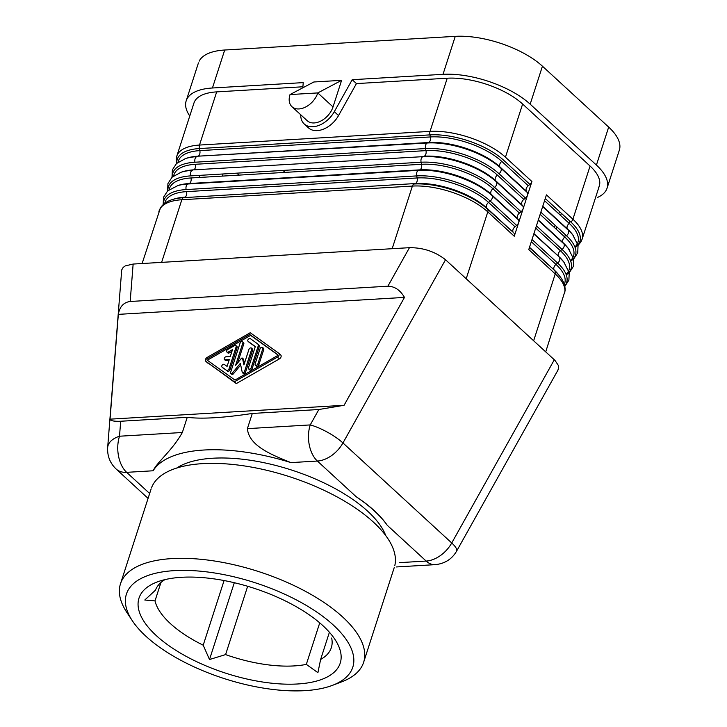 <?xml version="1.0" encoding="UTF-8"?>
<svg xmlns="http://www.w3.org/2000/svg" width="727" height="727" viewBox="0 0 727 727"><rect width="100%" height="100%" fill="white"/><g stroke="black" fill="none" stroke-linecap="round" stroke-linejoin="round"><path stroke-width="1.09" d="M118.337 314.364L404.476 297.407L344.08 405.293L110.041 419.161L118.337 314.364C119.673 306.667 123.617 302.368 130.178 301.478L133.141 264.055L409.455 247.68C423.141 247.598 435.164 251.624 445.524 259.739L555.001 360.41L558.454 365.581L558.627 368.507L557.645 370.534M205.905 361.364L236.311 383.592L279.368 358.902A2.644 1.763 -47.4 0 0 280.749 355.04L278.814 353.267A2.644 1.763 -47.4 0 0 278.705 353.177L250.233 332.73L207.177 357.411A2.644 1.763 -47.4 0 0 205.796 361.274A2.644 1.763 -47.4 0 0 205.905 361.364L234.376 381.811L277.432 357.121A2.644 1.763 -47.4 0 0 278.814 353.267M258.085 346.37A3.526 2.345 -47.4 0 0 257.694 343.935A3.526 2.345 -47.4 0 0 257.549 343.816L250.361 338.655A1.763 1.172 -47.4 0 0 248.325 339.273A1.763 1.172 -47.4 0 0 248.052 341.308A1.763 1.172 -47.4 0 0 248.125 341.372L255.313 346.534L248.461 367.735A1.763 1.172 -47.4 0 0 248.661 368.952A1.763 1.172 -47.4 0 0 250.061 368.952A1.763 1.172 -47.4 0 0 251.242 367.571L258.085 346.37L259.057 347.252A3.526 2.345 -47.4 0 0 258.685 344.852A3.526 2.345 -47.4 0 0 258.512 344.707M308.584 127.961A22.028 14.685 -47.4 0 0 338.546 115.557L356.439 83.596L352.213 79.706L443.007 74.327A65.194 27.599 17.9 0 1 530.174 104.179L596.413 165.074A65.194 27.599 17.9 0 1 607.481 186.439A65.194 27.599 17.9 0 1 597.276 197.562M199.153 61.159A65.194 27.599 -162.1 0 1 224.707 50.018L455.266 36.35A65.194 27.599 17.9 0 1 542.442 66.202L608.681 127.098A65.194 27.599 17.9 0 1 619.331 150.207M531.928 181.541A4.407 2.935 132.6 0 1 529.91 184.394L503.438 160.058A54.979 23.273 17.9 0 0 429.939 134.886L199.371 148.553L199.834 150.616L430.393 136.949L429.939 134.886A4.407 2.699 -93.4 0 1 430.057 131.387A56.388 23.873 -162.1 0 1 505.447 157.205L531.928 181.541L523.095 208.885A4.407 2.935 132.6 0 1 521.077 211.739L519.423 213.075A4.407 2.935 132.6 0 0 517.624 218.645L518.46 219.845A4.407 2.935 132.6 0 1 518.678 222.562A4.407 2.935 132.6 0 1 516.661 225.415L515.007 226.751L488.535 202.415L490.189 201.07L516.661 225.415M282.967 170.418L285.102 172.381M225.443 360.474A1.763 1.172 -47.4 0 0 226.115 360.665L229.005 360.492M226.124 356.739A1.763 1.172 -47.4 0 0 224.461 357.884A1.763 1.172 -47.4 0 0 224.443 359.556A1.763 1.172 -47.4 0 0 225.143 359.774L229.314 359.529L227.088 366.417L224.325 364.436A1.763 1.172 -47.4 0 0 222.289 365.054A1.763 1.172 -47.4 0 0 222.017 367.099A1.763 1.172 -47.4 0 0 222.08 367.153L226.506 370.325A1.763 1.172 -47.4 0 0 229.014 368.889L236.148 346.806A1.763 1.172 -47.4 0 0 235.957 345.598A1.763 1.172 -47.4 0 0 234.494 345.616L227.805 349.451A1.763 1.172 -47.4 0 0 226.869 352.013A1.763 1.172 -47.4 0 0 228.342 351.995L232.522 349.596L230.295 356.494L226.124 356.739M110.041 419.161C110.313 420.779 113.857 421.469 120.691 421.251L187.248 417.307C201.688 419.152 223.371 417.871 252.296 413.454L247.389 428.639C248.997 446.342 272.734 455.138 290.909 462.608A132.16 55.943 -162.1 0 0 153.106 470.778C157.177 461.981 171.981 450.904 182.341 432.501L119.51 436.218A26.436 15.003 -175.5 0 0 107.669 447.468C107.205 455.993 110.022 463.172 116.129 469.015A26.436 17.621 -47.4 0 0 126.652 472.341L149.653 493.488M187.248 417.307L182.341 432.501M529.91 184.394L528.256 185.73A4.407 2.935 132.6 0 0 526.457 191.301L527.293 192.491A4.407 2.935 132.6 0 1 527.511 195.218A4.407 2.935 132.6 0 1 525.494 198.071L523.84 199.407L497.368 175.071A53.389 22.601 17.9 0 0 425.977 150.625A4.407 2.699 -93.4 0 1 424.177 156.196A53.389 22.601 17.9 0 1 495.569 180.641L496.405 181.832A4.407 2.935 132.6 0 1 494.605 187.402L492.951 188.738A53.389 22.601 17.9 0 0 421.56 164.293L421.106 162.23A54.979 23.273 17.9 0 1 494.605 187.402L521.077 211.739M302.823 87.803L303.232 82.614L212.438 87.994A65.194 27.599 -162.1 0 0 186.185 100.826A65.194 27.599 -162.1 0 0 189.765 115.984M344.08 405.293L318.853 409.51L310.229 424.922A26.436 6.607 29.2 0 1 342.953 442.961L445.524 259.739M404.476 297.407C400.168 290.037 394.634 286.311 387.882 286.211L409.455 247.68M257.931 363.736L262.792 348.669A1.763 1.172 -47.4 0 0 262.601 347.451A1.763 1.172 -47.4 0 0 261.193 347.442A1.763 1.172 -47.4 0 0 260.021 348.833L255.15 363.9A1.763 1.172 -47.4 0 0 255.35 365.118A1.763 1.172 -47.4 0 0 256.749 365.127A1.763 1.172 -47.4 0 0 257.931 363.736L258.894 364.627L263.765 349.551A1.763 1.172 -47.4 0 0 263.574 348.351M514.044 233.512A4.407 2.935 132.6 0 1 514.262 236.23L487.79 211.893A4.407 2.935 -47.4 0 0 487.572 209.176L513.207 232.322A4.407 2.935 132.6 0 1 515.007 226.751M232.467 372.887L240.346 363.346L242.236 372.315A1.399 0.936 -47.4 0 0 242.436 372.678A1.399 0.936 -47.4 0 0 243.554 372.687A1.399 0.936 -47.4 0 0 244.49 371.588L251.678 349.323A1.763 1.172 -47.4 0 0 251.497 348.115A1.763 1.172 -47.4 0 0 250.088 348.097A1.763 1.172 -47.4 0 0 248.907 349.496L243.918 364.918L242.536 358.375A0.881 0.591 -47.4 0 0 241.337 358.447L235.584 365.408L242.836 342.971A1.763 1.172 -47.4 0 0 242.645 341.763A1.763 1.172 -47.4 0 0 241.246 341.745A1.763 1.172 -47.4 0 0 240.055 343.135L230.604 372.406A1.399 0.936 -47.4 0 0 230.759 373.378A1.399 0.936 -47.4 0 0 232.467 372.887L233.44 373.778L240.692 364.99M242.536 358.375L243.509 359.265A0.881 0.591 -47.4 0 0 243.136 358.92M206.986 359.974A0.881 0.591 -47.4 0 1 207.449 358.693L249.661 334.484L250.633 335.374L208.413 359.583A0.881 0.591 -47.4 0 0 207.813 360.574M297.634 683.98A105.724 44.756 -162.1 0 0 335.774 640.696A105.724 44.756 -162.1 0 0 181.586 577.293A105.724 44.756 -162.1 0 0 158.813 581.382A105.724 44.756 -162.1 0 0 166.292 643.804A105.724 44.756 -162.1 0 0 297.634 683.98M329.413 632.254L320.625 659.444A92.511 39.158 -162.1 0 0 330.939 648.748A92.511 39.158 -162.1 0 0 331.666 638.042M320.625 659.444L317.908 672.666L306.321 664.387A92.511 39.158 -162.1 0 1 294.053 665.923A92.511 39.158 -162.1 0 1 225.588 654.6L209.503 659.525L234.303 582.727M247.653 586.28L225.588 654.6M243.209 373.196A1.399 0.936 -47.4 0 0 243.409 373.569A1.399 0.936 -47.4 0 0 244.517 373.578A1.399 0.936 -47.4 0 0 245.462 372.469L252.651 350.214A1.763 1.172 -47.4 0 0 252.469 349.015L251.487 348.115M226.879 352.022L227.842 352.913A1.763 1.172 -47.4 0 0 229.305 352.886L231.949 351.368M207.022 360.01L234.948 380.057L277.16 355.848A0.881 0.591 -47.4 0 0 277.623 354.567M121.809 269.744L123.145 267.436L125.308 265.882L133.141 264.055M176.425 163.602L176.17 159.24L176.788 156.169L193.964 102.998A56.388 23.873 17.9 0 1 216.673 91.884L302.905 86.777M255.35 365.118L256.313 365.999A1.763 1.172 -47.4 0 0 257.721 366.008A1.763 1.172 -47.4 0 0 258.894 364.627M252.296 413.454L318.853 409.51M243.509 359.265L244.39 363.464M356.439 83.596L447.232 78.216A56.388 23.873 -162.1 0 1 522.622 104.034L590.079 166.047A56.388 23.873 -162.1 0 1 598.675 187.493M248.952 342.126A1.763 1.172 -47.4 0 0 249.025 342.208A1.763 1.172 -47.4 0 0 249.088 342.253L255.259 346.688M236.902 173.153L239.038 175.116M223.035 173.971L222.344 176.107M290.018 94.565L313.837 81.987L341.608 80.334L317.79 92.92L290.018 94.565A17.621 11.741 132.6 0 0 292.045 106.778A17.621 11.741 132.6 0 0 306.067 106.787A17.621 11.741 132.6 0 0 317.79 92.92L333.021 106.924A17.621 11.741 132.6 0 1 321.279 120.8A17.621 11.741 132.6 0 1 307.248 120.755M300.724 114.757A22.028 14.685 -47.4 0 0 304.231 123.963A22.028 14.685 -47.4 0 0 334.32 111.667L352.213 79.706M341.608 80.334L333.021 106.924M234.376 381.811L236.311 383.592M249.661 334.484L277.587 354.531M277.759 354.849L250.633 335.374M523.84 199.407A4.407 2.935 132.6 0 0 522.041 204.978L522.877 206.168A4.407 2.935 132.6 0 1 523.095 208.885L514.262 236.23M226.506 370.325L223.053 368.035A1.763 1.172 -47.4 0 1 222.989 367.98A1.763 1.172 -47.4 0 1 222.916 367.907M231.695 374.232A1.399 0.936 -47.4 0 0 233.44 373.778M164.938 579.628A92.511 39.158 -162.1 0 0 155.487 590.151L144.782 600.02L155.005 600.893A92.511 39.158 -162.1 0 0 203.206 645.203L224.089 580.546M387.255 525.294A124.226 52.589 -162.1 0 0 356.275 496.814C370.079 505.901 380.403 515.398 387.255 525.294L426.167 561.062L399.705 562.625M176.688 468.061A115.893 49.054 17.9 0 1 212.811 458.228A115.893 49.054 17.9 0 1 385.746 535.581M120.691 421.251L119.51 436.218A26.436 16.221 86.6 0 0 126.652 472.341L153.106 470.778M160.949 582.491L155.005 600.893M560.063 276.623A54.979 23.273 -162.1 0 0 555.028 271.189A4.407 2.935 132.6 0 1 555.237 273.906L528.765 249.57L533.182 235.893L546.431 194.881L572.903 219.218L590.079 166.047M387.882 286.211L130.178 301.478M249.634 369.843A1.763 1.172 -47.4 0 0 251.033 369.843A1.763 1.172 -47.4 0 0 252.205 368.462L259.057 347.252M319.735 622.866L306.321 664.387M394.825 565.47A127.752 54.08 -162.1 0 0 373.424 522.131A127.752 54.08 -162.1 0 0 245.581 466.116A127.752 54.08 -162.1 0 0 151.634 487.499M242.836 342.971L243.799 343.862A1.763 1.172 -47.4 0 0 243.618 342.653M236.148 346.806L237.111 347.697L229.986 369.779A1.763 1.172 -47.4 0 1 227.478 371.215M339.145 682.744A127.752 54.08 -162.1 0 0 363.627 662.306A127.752 54.08 -162.1 0 0 342.753 617.078A127.752 54.08 -162.1 0 0 171.954 558.59A127.752 54.08 -162.1 0 0 121.364 581.5A127.752 54.08 -162.1 0 0 127.161 612.906M174.335 570.631A118.946 50.354 -162.1 0 0 132.305 620.704A118.946 50.354 -162.1 0 0 304.886 690.65A118.946 50.354 -162.1 0 0 332.484 685.334A118.946 50.354 -162.1 0 0 320.925 614.978A118.946 50.354 -162.1 0 0 174.335 570.631M471.151 525.167L558.118 369.825M243.799 343.862L237.647 362.909M237.111 347.697A1.763 1.172 -47.4 0 0 236.975 346.543M209.503 659.525L203.206 645.203M167.91 190.138A54.979 23.273 -162.1 0 1 190.538 175.898L421.106 162.23A4.407 2.699 -93.4 0 1 422.905 156.659L193.618 169.854A4.407 2.699 -93.4 0 0 195.418 164.284L425.977 150.625L425.522 148.562L194.954 162.221A4.407 2.699 -93.4 0 1 196.753 156.65A54.979 23.273 -162.1 0 0 185.358 158.631L176.479 163.548L172.354 169.9L172.008 177.279M525.494 198.071L499.022 173.726A54.979 23.273 17.9 0 0 425.522 148.562A4.407 2.699 -93.4 0 1 427.322 142.992L198.035 156.187A53.389 22.601 -162.1 0 0 186.966 158.104L185.358 158.631M542.442 66.202L530.174 104.179M455.266 36.35L443.007 74.327M518.46 219.845L491.988 195.499A4.407 2.935 132.6 0 1 490.189 201.07A54.979 23.273 17.9 0 0 416.689 175.907A4.407 2.699 -93.4 0 1 418.488 170.336L187.929 183.995A54.979 23.273 -162.1 0 0 177.461 185.685M277.432 357.121L279.368 358.902M278.914 353.367L280.64 354.958M570.459 260.602A53.389 22.601 -162.1 0 0 564.815 237.075L540.134 214.383M570.695 261.22A54.979 23.273 -162.1 0 0 566.478 235.739L540.843 212.175M225.143 359.774L226.115 360.665M262.792 348.669L263.765 349.551M528.256 185.73L501.784 161.394A53.389 22.601 17.9 0 0 430.393 136.949A4.407 2.699 -93.4 0 1 428.594 142.519A53.389 22.601 17.9 0 1 499.985 166.965L500.821 168.155A4.407 2.935 132.6 0 1 499.022 173.726M427.322 142.992A54.979 23.273 17.9 0 1 500.821 168.155L527.293 192.491M164.793 203.278A53.389 22.601 -162.1 0 1 186.585 191.628L417.144 177.97A4.407 2.699 -93.4 0 1 415.344 183.54L183.513 197.671A54.979 23.273 -162.1 0 0 172.108 199.652C166.728 201.361 162.83 204.151 160.413 208.022L142.11 263.519M513.207 232.322L486.736 207.986A53.389 22.601 17.9 0 0 415.344 183.54L183.513 197.671A4.407 2.699 -93.4 0 0 181.832 199.743A56.388 23.873 -162.1 0 0 158.868 211.793M207.449 358.693L208.413 359.583M569.186 249.661A54.979 23.273 -162.1 0 0 563.861 243.845L538.225 220.281M567.905 247.934A53.389 22.601 -162.1 0 0 563.016 242.654L563.861 243.845A4.407 2.935 132.6 0 1 562.062 249.416L560.399 250.751L535.717 228.051M538.334 219.954L563.016 242.654A4.407 2.935 132.6 0 1 564.815 237.075M178.042 162.266A53.389 22.601 -162.1 0 1 199.834 150.616A4.407 2.699 -93.4 0 1 198.035 156.187L428.594 142.519M244.49 371.588L245.462 372.469M356.275 496.814L317.372 461.045A26.436 17.621 132.6 0 0 342.953 442.961L451.74 542.978A26.436 17.621 132.6 0 1 426.167 561.062A26.436 16.221 -93.4 0 0 434.228 564.67M554.319 359.756L451.74 542.978A26.436 6.607 -150.8 0 1 456.583 551.184L471.078 525.303M228.342 351.995L229.305 352.886M447.232 78.216L430.057 131.387L199.498 145.055L216.673 91.884M176.743 162.548A54.979 23.273 -162.1 0 1 199.371 148.553A4.407 2.699 -93.4 0 1 199.498 145.055A56.388 23.873 17.9 0 0 176.534 157.105M248.125 341.372L249.088 342.253M224.707 50.018L212.438 87.994M290.909 462.608L317.372 461.045A26.436 16.221 86.6 0 1 310.229 424.922L247.389 428.639M251.678 349.323L252.651 350.214M505.447 157.205L522.622 104.034M199.716 175.352L199.034 177.488M222.08 367.153L223.053 368.035M561.344 213.293L560.635 215.501M556.937 226.969L556.219 229.178M608.681 127.098L596.413 165.074M559.472 211.566L558.763 213.774M555.055 225.243L554.347 227.451M190.538 175.898A4.407 2.699 -93.4 0 1 192.337 170.327A54.979 23.273 -162.1 0 0 180.941 172.299L182.55 171.781A53.389 22.601 -162.1 0 1 193.618 169.854L422.905 156.659A54.979 23.273 17.9 0 1 496.405 181.832L522.877 206.168M169.209 189.611A53.389 22.601 -162.1 0 1 191.001 177.961A4.407 2.699 -93.4 0 1 189.202 183.531L187.929 183.995A4.407 2.699 -93.4 0 0 186.121 189.565A54.979 23.273 -162.1 0 0 163.493 203.814M487.572 209.176A54.979 23.273 17.9 0 0 414.072 184.004A4.407 2.699 -93.4 0 0 412.4 186.076L181.832 199.743L161.612 262.365M517.624 218.645L491.152 194.309A4.407 2.935 132.6 0 1 492.951 188.738L519.423 213.075M251.242 367.571L252.205 368.462M229.014 368.889L229.986 369.779M186.585 191.628A4.407 2.699 -93.4 0 1 184.785 197.208A53.389 22.601 -162.1 0 0 174.625 198.844M194.954 162.221A54.979 23.273 -162.1 0 0 172.326 176.47M195.418 164.284A53.389 22.601 -162.1 0 0 173.626 175.934M191.001 177.961L421.56 164.293A4.407 2.699 -93.4 0 1 419.761 169.864L189.202 183.531A53.389 22.601 -162.1 0 0 178.133 185.449L167.646 190.892L163.52 197.244L163.175 204.623M501.784 161.394A4.407 2.935 -47.4 0 0 499.985 166.965L526.457 191.301M545.723 351.85L565.07 290.809C565.37 286.256 563.843 281.712 560.481 277.178L559.481 275.815A53.389 22.601 -162.1 0 0 554.183 269.999L529.392 247.625M573.603 235.993A54.979 23.273 -162.1 0 0 568.278 230.168A4.407 2.935 132.6 0 1 566.478 235.739M572.322 234.258A53.389 22.601 -162.1 0 0 567.433 228.978A4.407 2.935 132.6 0 1 569.232 223.407L544.55 200.707M582.372 238.247A56.388 23.873 -162.1 0 0 572.903 219.218A4.407 2.935 132.6 0 1 570.895 222.071L545.259 198.507M486.736 207.986A4.407 2.935 132.6 0 1 488.535 202.415A53.389 22.601 17.9 0 0 417.144 177.97L416.689 175.907L186.121 189.565M392.171 248.698L412.4 186.076A56.388 23.873 17.9 0 1 487.79 211.893L466.198 278.741M564.706 292.936A56.388 23.873 -162.1 0 0 555.237 273.906L533.645 340.745M491.152 194.309A53.389 22.601 17.9 0 0 419.761 169.864L418.488 170.336A54.979 23.273 17.9 0 1 491.988 195.499M568.278 230.168L542.642 206.604M522.041 204.978L495.569 180.641A4.407 2.935 132.6 0 1 497.368 175.071M338.546 115.557L334.32 111.667M574.875 246.926A53.389 22.601 -162.1 0 0 569.232 223.407M567.433 228.978L542.751 206.277M575.112 247.543A54.979 23.273 -162.1 0 0 570.895 222.071M564.77 263.338A54.979 23.273 -162.1 0 0 559.445 257.512A4.407 2.935 132.6 0 1 557.645 263.083L532.01 239.519M563.489 261.602A53.389 22.601 -162.1 0 0 558.6 256.322L533.809 233.949M564.434 286.32A54.979 23.273 -162.1 0 0 557.645 263.083L555.982 264.428A4.407 2.935 132.6 0 0 554.183 269.999L529.501 247.298M564.161 284.675A53.389 22.601 -162.1 0 0 555.982 264.428L531.301 241.727M566.042 274.27A53.389 22.601 -162.1 0 0 560.399 250.751A4.407 2.935 132.6 0 0 558.6 256.322L533.918 233.631M566.278 274.888A54.979 23.273 -162.1 0 0 562.062 249.416L536.426 225.852M257.694 343.935L258.658 344.825M225.415 360.447L224.443 359.556M148.072 498.386L116.129 469.015M242.409 358.138L243.381 359.029M569.232 272.77L573.303 266.473L573.639 259.057L568.314 248.47M242.436 372.678L243.409 373.569M249.016 342.199L248.052 341.308M198.444 62.867L186.185 100.853M230.759 373.369L231.722 374.26M205.796 361.274L207.731 363.055M564.706 236.984L565.424 234.776M569.123 223.307L569.841 221.099M619.331 150.18L607.072 188.166M121.663 270.598L107.669 447.468M249.625 369.834L248.661 368.952M242.636 341.754L243.609 342.644M262.601 347.451L263.565 348.342M126.816 612.37L132.305 620.704M120.491 583.781L151.161 488.826M173.717 199.125L172.108 199.652M180.941 172.299L172.063 177.224L167.937 183.567L167.592 190.947M235.948 345.589L236.92 346.479M573.648 259.094L577.72 252.805L578.056 245.381L572.731 234.794M599.293 186.012L582.118 239.183L580.828 242.027L578.065 245.417M456.583 551.184C451.858 559.236 444.688 563.725 435.091 564.661L396.379 566.951M307.212 120.718L291.981 106.715M308.457 127.852L304.231 123.963M564.815 286.438L568.887 280.149L569.223 272.725L563.898 262.147M222.98 367.98L222.008 367.09M394.298 567.36L363.627 662.306M332.448 685.352L341.781 681.808"/></g></svg>
